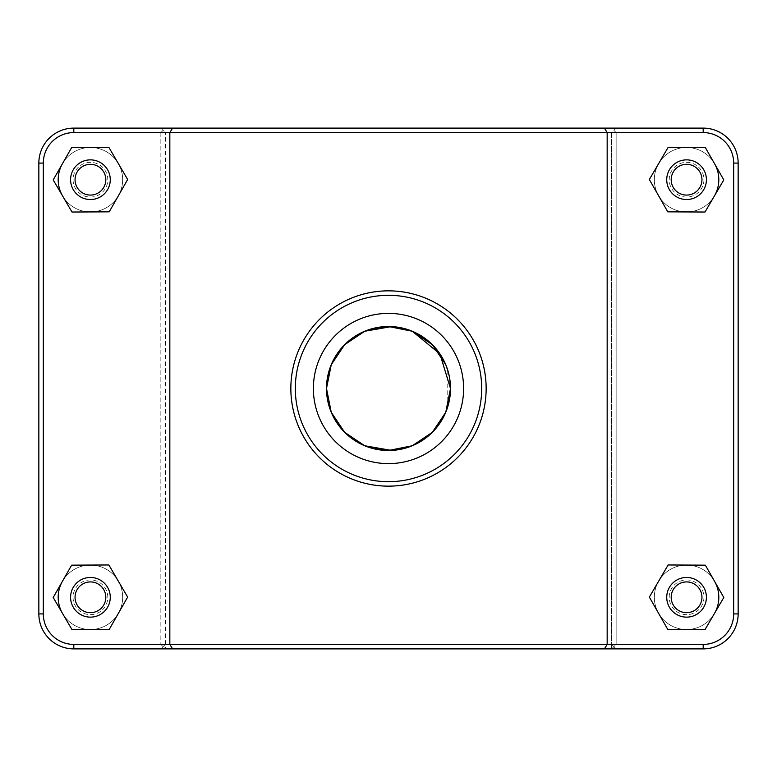 <?xml version="1.0" encoding="UTF-8"?>
<svg xmlns="http://www.w3.org/2000/svg" width="777" height="777" viewBox="0 0 777 777"><rect width="100%" height="100%" fill="white"/><g stroke="black" fill="none" stroke-linecap="round" stroke-linejoin="round"><path stroke-width="0.58" stroke-dasharray="3.88 2.91" d="M344.629 432.303L331.235 412.257L326.505 388.5L331.235 364.743L344.629 344.697M445.755 364.714L449.786 379.234M447.756 370.299L447.756 406.701M449.786 397.766L445.755 412.266M326.505 388.5C325.748 421.717 355.274 451.243 388.5 450.495C421.726 451.243 451.252 421.717 450.495 388.5C451.252 355.283 421.726 325.757 388.5 326.505C355.274 325.757 325.748 355.283 326.505 388.5C325.757 355.274 355.264 325.757 388.5 326.505C421.736 325.757 451.243 355.274 450.495 388.5C451.243 421.726 421.736 451.243 388.5 450.495C355.264 451.243 325.757 421.726 326.505 388.5L326.525 387.189M714.403 613.568A32.236 32.236 0 0 1 665.714 621.882A32.236 32.236 0 0 1 665.986 572.494A32.236 32.236 0 0 1 714.578 581.332M718.812 597.299A32.236 32.236 0 0 0 670.454 569.376A32.236 32.236 0 0 0 670.454 625.213A32.236 32.236 0 0 0 718.812 597.299A32.236 32.236 0 0 0 670.454 569.376A32.236 32.236 0 0 0 670.454 625.213A32.236 32.236 0 0 0 718.812 597.299A32.236 32.236 0 0 0 670.454 569.376A32.236 32.236 0 0 0 670.454 625.213A32.236 32.236 0 0 0 718.812 597.299A32.236 32.236 0 0 0 670.454 569.376A32.236 32.236 0 0 0 670.454 625.213A32.236 32.236 0 0 0 718.812 597.299M666.734 597.299A19.843 19.843 0 0 0 696.493 614.481A19.843 19.843 0 0 0 696.493 580.118A19.843 19.843 0 0 0 666.734 597.299M667.783 629.438L649.349 597.095L668.133 564.966L705.351 565.161L723.795 597.494L705.011 629.632L667.783 629.438M62.422 581.332A32.236 32.236 0 0 1 111.014 572.494A32.236 32.236 0 0 1 111.286 621.882A32.236 32.236 0 0 1 62.597 613.568M58.188 597.299A32.236 32.236 0 0 0 106.546 625.213A32.236 32.236 0 0 0 106.546 569.376A32.236 32.236 0 0 0 58.188 597.299A32.236 32.236 0 0 0 106.546 625.213A32.236 32.236 0 0 0 106.546 569.376A32.236 32.236 0 0 0 58.188 597.299A32.236 32.236 0 0 1 106.546 569.376A32.236 32.236 0 0 1 106.546 625.213A32.236 32.236 0 0 1 58.188 597.299A32.236 32.236 0 0 1 106.546 569.376A32.236 32.236 0 0 1 106.546 625.213A32.236 32.236 0 0 1 58.188 597.299M110.266 597.299A19.843 19.843 0 0 1 80.507 614.481A19.843 19.843 0 0 1 80.507 580.118A19.843 19.843 0 0 1 110.266 597.299M127.651 597.095L109.217 629.438L71.989 629.632L53.205 597.494L71.649 565.161L108.867 564.966L127.651 597.095M450.495 388.5C451.223 355.254 421.756 325.777 388.5 326.505C355.244 325.777 325.777 355.254 326.505 388.5C325.777 421.746 355.244 451.223 388.5 450.495C421.756 451.223 451.223 421.746 450.495 388.5A61.995 61.995 0 0 0 357.507 334.809A61.995 61.995 0 0 0 357.507 442.191A61.995 61.995 0 0 0 450.495 388.5M714.403 195.969A32.236 32.236 0 0 1 665.714 204.283A32.236 32.236 0 0 1 665.986 154.895A32.236 32.236 0 0 1 714.578 163.733M718.812 179.701A32.236 32.236 0 0 0 670.454 151.787A32.236 32.236 0 0 0 670.454 207.624A32.236 32.236 0 0 0 718.812 179.701A32.236 32.236 0 0 0 670.454 151.787A32.236 32.236 0 0 0 670.454 207.624A32.236 32.236 0 0 0 718.812 179.701A32.236 32.236 0 0 0 670.454 151.787A32.236 32.236 0 0 0 670.454 207.624A32.236 32.236 0 0 0 718.812 179.701A32.236 32.236 0 0 0 670.454 151.787A32.236 32.236 0 0 0 670.454 207.624A32.236 32.236 0 0 0 718.812 179.701M666.734 179.701A19.843 19.843 0 0 0 696.493 196.882A19.843 19.843 0 0 0 696.493 162.519A19.843 19.843 0 0 0 666.734 179.701M667.783 211.839L649.349 179.506L668.133 147.368L705.351 147.562L723.795 179.905L705.011 212.034L667.783 211.839M110.266 179.701A19.843 19.843 0 0 1 80.507 196.882A19.843 19.843 0 0 1 80.507 162.519A19.843 19.843 0 0 1 110.266 179.701M127.651 179.506L109.217 211.839L71.989 212.034L53.205 179.905L71.649 147.562L108.867 147.368L127.651 179.506M58.188 179.701A32.236 32.236 0 0 1 106.546 151.787A32.236 32.236 0 0 1 106.546 207.624A32.236 32.236 0 0 1 58.188 179.701A32.236 32.236 0 0 0 106.546 207.624A32.236 32.236 0 0 0 106.546 151.787A32.236 32.236 0 0 0 58.188 179.701A32.236 32.236 0 0 0 106.546 207.624A32.236 32.236 0 0 0 106.546 151.787A32.236 32.236 0 0 0 58.188 179.701M62.422 163.733A32.236 32.236 0 0 1 111.014 154.895A32.236 32.236 0 0 1 111.286 204.283A32.236 32.236 0 0 1 62.597 195.969M160.907 648.882L163.102 646.639L160.858 644.415L73.815 644.415A30.497 30.497 0 0 1 43.318 613.917L43.318 163.083A30.497 30.497 0 0 1 73.815 132.585L160.858 132.585L163.102 130.361L165.365 132.585L611.635 132.585L613.898 130.361L616.142 132.585L703.185 132.585A30.497 30.497 0 0 1 733.682 163.083L733.682 613.917A30.497 30.497 0 0 1 703.185 644.415L616.142 644.415L613.898 646.639L616.093 648.882L703.185 648.882A34.965 34.965 0 0 0 738.15 613.917L738.15 163.083A34.965 34.965 0 0 0 703.185 128.118L616.093 128.118L613.898 130.361L616.093 128.118L73.815 128.118L703.185 128.118A34.965 34.965 0 0 1 738.15 163.083L738.15 613.917A34.965 34.965 0 0 1 703.185 648.882L616.093 648.882M165.365 644.415L165.365 132.585L165.365 648.873L73.815 648.882A34.965 34.965 0 0 1 38.85 613.917A34.965 34.965 0 0 0 73.815 648.882A34.965 34.965 0 0 1 38.85 613.917L38.85 163.083A34.965 34.965 0 0 1 73.815 128.118A34.965 34.965 0 0 0 38.85 163.083A34.965 34.965 0 0 1 73.815 128.118L160.907 128.118L163.102 130.361L160.907 128.118L703.185 128.118A34.965 34.965 0 0 1 738.15 163.083L738.15 613.917A34.965 34.965 0 0 1 703.185 648.882L611.635 648.882L616.142 644.415L616.142 132.585L613.898 130.361L611.635 132.585L611.635 644.415L165.365 644.415L163.102 646.639M613.898 646.639L611.635 644.415M160.858 132.585L160.858 644.415L165.365 648.882L611.635 648.882L611.635 132.585L165.365 132.585L163.102 130.361L160.858 132.585L73.815 132.585A30.497 30.497 0 0 0 43.318 163.083L43.318 613.917A30.497 30.497 0 0 0 73.815 644.415L703.185 644.415A30.497 30.497 0 0 0 733.682 613.917L733.682 163.083A30.497 30.497 0 0 0 703.185 132.585L73.815 132.585A30.497 30.497 0 0 0 43.318 163.083L43.318 613.917A30.497 30.497 0 0 0 73.815 644.415L160.858 644.415L160.858 132.585M604.419 128.118L607.167 132.585L607.167 644.415L604.419 648.882M172.581 128.118L169.833 132.585L169.833 644.415L172.581 648.882M616.142 644.415L703.185 644.415A30.497 30.497 0 0 0 733.682 613.917L733.682 163.083A30.497 30.497 0 0 0 703.185 132.585L616.142 132.585L616.142 644.415M486.149 388.5C487.121 335.887 441.21 289.908 388.5 290.851C335.79 289.908 289.879 335.887 290.851 388.5C289.879 441.113 335.79 487.092 388.5 486.149C441.21 487.092 487.121 441.113 486.149 388.5C487.121 441.113 441.21 487.092 388.5 486.149C335.79 487.092 289.879 441.113 290.851 388.5A97.649 97.649 0 0 1 437.325 303.933A97.649 97.649 0 0 1 437.325 473.067A97.649 97.649 0 0 1 290.851 388.5C289.879 335.887 335.79 289.908 388.5 290.851C441.21 289.908 487.121 335.887 486.149 388.5M463.616 388.5A75.116 75.116 0 0 1 350.942 453.554A75.116 75.116 0 0 1 350.942 323.446A75.116 75.116 0 0 1 463.616 388.5A75.116 75.116 0 0 0 350.942 323.446A75.116 75.116 0 0 0 350.942 453.554A75.116 75.116 0 0 0 463.616 388.5A75.116 75.116 0 0 0 350.942 323.446A75.116 75.116 0 0 0 350.942 453.554A75.116 75.116 0 0 0 463.616 388.5M295.318 388.5A93.182 93.182 0 0 0 435.091 469.201A93.182 93.182 0 0 0 435.091 307.799A93.182 93.182 0 0 0 295.318 388.5M331.264 412.334L327.272 398.096M327.272 378.904L331.264 364.666M703.933 597.299A17.356 17.356 0 0 1 677.894 612.334A17.356 17.356 0 0 1 677.894 582.264A17.356 17.356 0 0 1 703.933 597.299M73.067 597.299A17.356 17.356 0 0 0 99.106 612.334A17.356 17.356 0 0 0 99.106 582.264A17.356 17.356 0 0 0 73.067 597.299M703.933 179.701A17.356 17.356 0 0 1 677.894 194.736A17.356 17.356 0 0 1 677.894 164.666A17.356 17.356 0 0 1 703.933 179.701M73.067 179.701A17.356 17.356 0 0 0 99.106 194.736A17.356 17.356 0 0 0 99.106 164.666A17.356 17.356 0 0 0 73.067 179.701M703.185 132.585L703.185 128.118M733.682 163.083L738.15 163.083M733.682 613.917L738.15 613.917M703.185 644.415L703.185 648.882M73.815 644.415L73.815 648.882M43.318 613.917L38.85 613.917M43.318 163.083L38.85 163.083M73.815 132.585L73.815 128.118"/><path stroke-width="1.17" d="M344.629 344.697L364.714 331.245L388.5 326.505L412.286 331.245L432.342 344.667L445.755 364.714L447.756 370.299M447.756 406.701L445.755 412.286L432.342 432.333L412.286 445.755L388.5 450.495L364.714 445.755L344.629 432.303M714.578 581.332A32.236 32.236 0 0 1 714.403 613.568M666.734 597.299A19.843 19.843 0 0 1 696.493 580.118A19.843 19.843 0 0 1 696.493 614.481A19.843 19.843 0 0 1 666.734 597.299M671.192 597.299A15.375 15.375 0 0 0 694.259 610.615A15.375 15.375 0 0 0 694.259 583.983A15.375 15.375 0 0 0 671.192 597.299M667.783 629.438L649.349 597.095L668.133 564.966L705.351 565.161L723.795 597.494L705.011 629.632L667.783 629.438M62.597 613.568A32.236 32.236 0 0 1 62.422 581.332M110.266 597.299A19.843 19.843 0 0 0 80.507 580.118A19.843 19.843 0 0 0 80.507 614.481A19.843 19.843 0 0 0 110.266 597.299M105.808 597.299A15.375 15.375 0 0 1 82.741 610.615A15.375 15.375 0 0 1 82.741 583.983A15.375 15.375 0 0 1 105.808 597.299M109.217 629.438L127.651 597.095L108.867 564.966L71.649 565.161L53.205 597.494L71.989 629.632L109.217 629.438M331.245 364.724L344.658 344.667L364.734 331.245L388.5 326.505L412.266 331.245L439.918 353.894L450.495 388.5L445.755 412.266M391.627 450.407L412.276 445.755L432.333 432.333L445.755 412.276L432.342 432.333L412.266 445.755L388.5 450.495L364.734 445.755L344.658 432.333L331.245 412.276M331.245 412.266L326.505 388.5L331.245 364.734M714.578 163.733A32.236 32.236 0 0 1 714.403 195.969M666.734 179.701A19.843 19.843 0 0 1 696.493 162.519A19.843 19.843 0 0 1 696.493 196.882A19.843 19.843 0 0 1 666.734 179.701M671.192 179.701A15.375 15.375 0 0 0 694.259 193.017A15.375 15.375 0 0 0 694.259 166.385A15.375 15.375 0 0 0 671.192 179.701M667.783 211.839L649.349 179.506L668.133 147.368L705.351 147.562L723.795 179.905L705.011 212.034L667.783 211.839M110.266 179.701A19.843 19.843 0 0 0 80.507 162.519A19.843 19.843 0 0 0 80.507 196.882A19.843 19.843 0 0 0 110.266 179.701M105.808 179.701A15.375 15.375 0 0 1 82.741 193.017A15.375 15.375 0 0 1 82.741 166.385A15.375 15.375 0 0 1 105.808 179.701M109.217 211.839L127.651 179.506L108.867 147.368L71.649 147.562L53.205 179.905L71.989 212.034L109.217 211.839M62.597 195.969A32.236 32.236 0 0 1 62.422 163.733M604.419 648.882L703.185 648.882A34.965 34.965 0 0 0 738.15 613.917L738.15 163.083A34.965 34.965 0 0 0 703.185 128.118L73.815 128.118A34.965 34.965 0 0 0 38.85 163.083L38.85 613.917A34.965 34.965 0 0 0 73.815 648.882L604.419 648.882L607.167 644.415L73.815 644.415A30.497 30.497 0 0 1 43.318 613.917L43.318 163.083A30.497 30.497 0 0 1 73.815 132.585L703.185 132.585A30.497 30.497 0 0 1 733.682 163.083L733.682 613.917A30.497 30.497 0 0 1 703.185 644.415L607.167 644.415L607.167 132.585L604.419 128.118M172.581 128.118L169.833 132.585L169.833 644.415L172.581 648.882M295.318 388.5A93.182 93.182 0 0 1 435.091 307.799A93.182 93.182 0 0 1 435.091 469.201A93.182 93.182 0 0 1 295.318 388.5M463.616 388.5A75.116 75.116 0 0 1 350.942 453.554A75.116 75.116 0 0 1 350.942 323.446A75.116 75.116 0 0 1 463.616 388.5M290.851 388.5A97.649 97.649 0 0 0 437.325 473.067A97.649 97.649 0 0 0 437.325 303.933A97.649 97.649 0 0 0 290.851 388.5M449.786 379.234L450.495 388.5A61.995 61.995 0 0 1 388.5 450.495A61.995 61.995 0 0 1 326.505 388.5A61.995 61.995 0 0 1 388.5 326.505A61.995 61.995 0 0 1 450.495 388.5L449.786 397.766M391.501 450.417L364.724 445.755L344.687 432.352L331.264 412.334M327.272 398.096L326.505 388.5M326.525 387.189L327.272 378.904M331.264 364.666L344.687 344.648L364.724 331.245L391.501 326.583M391.627 326.593L412.276 331.245L432.333 344.667L445.755 364.724M73.815 644.415L73.815 648.882M703.185 132.585L703.185 128.118M733.682 163.083L738.15 163.083M733.682 613.917L738.15 613.917M703.185 644.415L703.185 648.882M43.318 613.917L38.85 613.917M43.318 163.083L38.85 163.083M73.815 132.585L73.815 128.118"/></g></svg>
